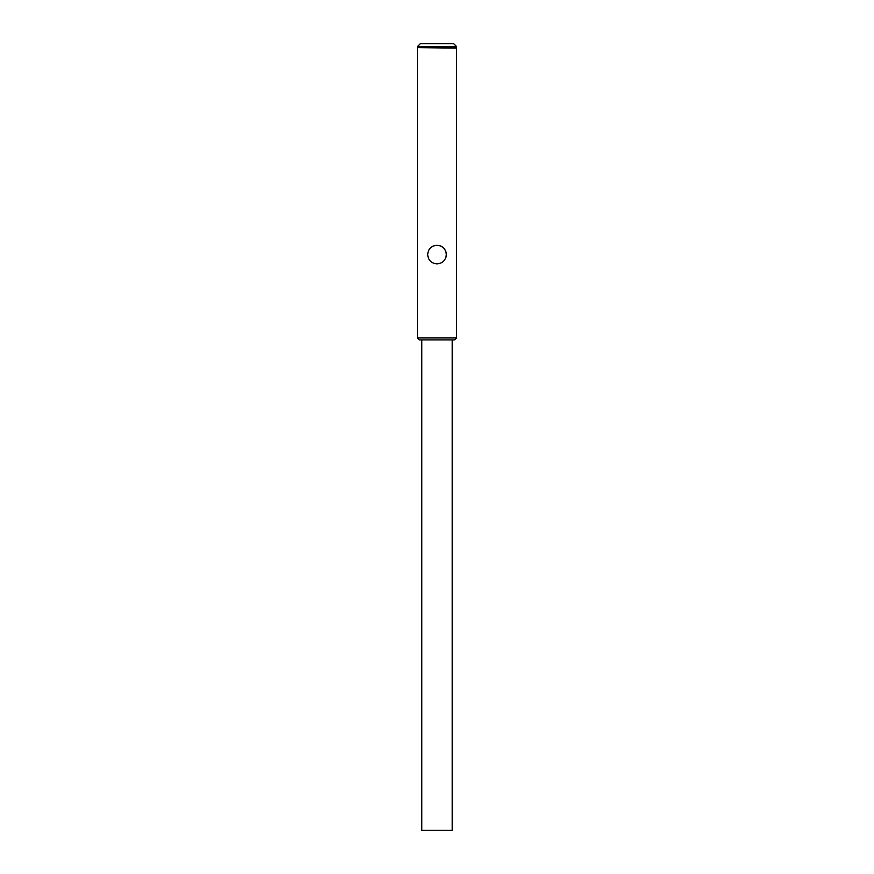<?xml version="1.0" encoding="UTF-8"?>
<svg xmlns="http://www.w3.org/2000/svg" width="874" height="874" viewBox="0 0 874 874"><rect width="100%" height="100%" fill="white"/><g stroke="black" fill="none" stroke-linecap="round" stroke-linejoin="round"><path stroke-width="1.31" d="M452.208 339.899L452.208 830.3L421.792 830.3L421.792 339.899M445.598 258.169A9.319 9.319 0 0 0 446.319 254.574C445.773 260.244 442.67 263.347 437 263.893C431.319 263.336 428.216 260.223 427.681 254.574C428.227 248.904 431.341 245.791 437 245.255C442.67 245.802 445.773 248.904 446.319 254.574A9.319 9.319 0 0 0 440.594 245.976M454.655 339.899L419.345 339.899L417.379 337.943L456.621 337.943L454.655 339.899M417.87 47.622L456.621 48.114L456.621 337.943M417.379 46.639L420.328 43.7L453.672 43.7L456.621 46.639L417.379 46.639L417.379 47.622L456.621 47.622L456.621 46.639M433.406 245.976A9.319 9.319 0 0 0 428.402 250.969M417.379 48.114L417.379 337.943"/></g></svg>
